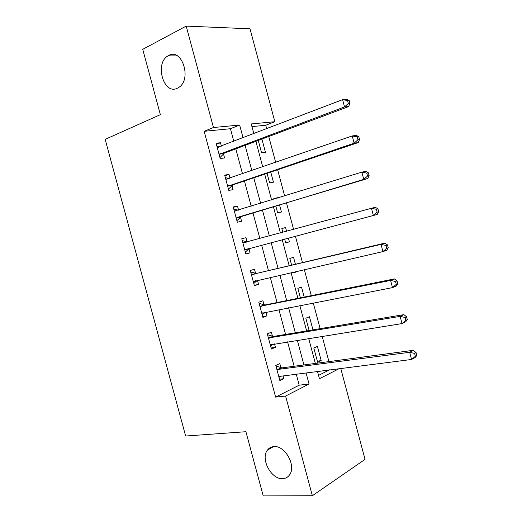 <?xml version="1.0" encoding="UTF-8"?>
<svg xmlns="http://www.w3.org/2000/svg" width="522" height="522" viewBox="0 0 522 522"><rect width="100%" height="100%" fill="white"/><g stroke="black" fill="none" stroke-linecap="round" stroke-linejoin="round"><path stroke-width="0.78" d="M273.926 446.591C284.96 445.207 296.503 465.833 289.586 474.824C287.87 477.284 285.534 478.57 282.565 478.667C271.225 479.535 260.308 458.845 267.401 450.16C269.019 447.967 271.192 446.773 273.926 446.591M168.639 55.508C182.074 47.587 192.174 79.553 178.72 87.455L177.441 88.179C163.706 95.448 154.329 63.358 167.993 55.867L168.639 55.508M340.742 368.388L365.048 459.36L312.358 495.73L263.225 495.9L245.908 431.714L185.636 436.02L105.17 139.354L160.371 114.664L142.741 49.316L186.21 26.1L250.025 28.808L274.846 121.717L251.239 123.949L253.849 133.691M266.683 128.771L265.737 125.247L274.846 121.717M328.938 361.596L322.178 336.318M320.123 328.645L313.259 302.975M311.301 295.641L304.333 269.587M302.46 262.586L295.393 236.14M293.599 229.445L286.519 202.96M284.64 195.939L277.639 169.761M275.668 162.381L268.752 136.51M265.737 125.247L251.95 126.605M318.557 375.396L329.676 369.778M258.26 140.444L261.574 152.835L265.457 152.3L261.913 139.074M267.062 173.33L269.62 182.889L273.45 182.185L270.748 172.084M277.704 198.079L277.606 197.707L273.802 198.504L273.991 199.221M275.851 206.164L277.652 212.904L281.436 212.03L279.57 205.048M286.604 231.344L285.586 227.527L281.828 228.492L282.865 232.362M284.634 238.985L285.678 242.874L289.41 241.83L288.385 237.993M295.413 264.256L293.553 257.307L289.84 258.442L291.635 265.143M293.488 272.066L293.684 272.804L297.37 271.59L297.266 271.199M304.189 297.077L301.507 287.048L297.847 288.346L300.391 297.84M312.959 329.845L309.455 316.743L305.84 318.211L309.128 330.485M313.82 348.037L317.65 362.333L321.193 360.617L317.389 346.399L313.82 348.037M233.804 141.371L230.411 128.719L204.148 131.303L275.609 397.098L299.204 385.177L296.202 373.987M294.127 366.255L287.576 341.832M285.586 334.426L278.937 309.631M277.038 302.545L270.285 277.371M268.471 270.618L261.62 245.072M259.884 238.606L253.026 213.022M251.206 206.242L244.427 180.964M242.515 173.833L235.813 148.848M221.4 146.127L220.486 142.721L216.101 143.237L220.212 158.544L224.571 157.944L223.468 153.82M223.416 153.638L223.325 153.292M230 178.152L229.001 174.42L224.669 175.124L228.773 190.413L233.08 189.617L231.977 185.499M238.587 210.131L237.497 206.073L233.223 206.966L237.321 222.228L241.575 221.25L240.472 217.132M247.089 241.784L245.986 237.673L241.764 238.756L245.855 253.999L250.058 252.831L248.955 248.72M255.565 273.332L254.462 269.235L250.292 270.5L254.384 285.723L258.52 284.359L257.437 280.314M264.021 304.841L262.925 300.744L258.808 302.199L262.892 317.402L266.977 315.849L265.985 312.136M272.471 336.298L271.375 332.207L267.31 333.852L271.388 349.029L275.42 347.293L274.52 343.913M280.908 367.71L279.812 363.619L275.805 365.459L279.87 380.61L283.857 378.685L283.035 375.644M312.358 495.73L285.586 396.054L309.057 384.048L306.029 372.754M275.609 397.098L285.586 396.054M204.148 131.303L213.452 127.518L186.21 26.1M243.069 137.821L239.644 125.045L213.452 127.518M303.935 364.943L297.325 340.279M295.322 332.795L288.614 307.752M286.695 300.6L279.883 275.179M278.05 268.354L271.14 242.554M269.385 236.022L262.462 210.19M260.628 203.339L253.783 177.806M251.858 170.603L245.092 145.37M317.461 371.312L319.451 378.737L339.346 368.558M255.891 141.325L262.723 166.851M264.674 174.133L271.59 199.965M273.443 206.888L280.438 233.021M282.206 239.631L289.195 265.724M291.041 272.628L297.925 298.336M299.863 305.572L306.642 330.902M308.672 338.471L315.347 363.416M230.411 128.719L239.644 125.045M299.204 385.177L309.057 384.048M216.389 144.313L220.486 142.721M317.33 361.146L321.193 360.617M293.592 272.451L297.37 271.59M285.658 242.808L289.41 241.83M281.847 228.564L285.586 227.527M273.893 198.856L277.606 197.707M224.865 175.868L229.001 174.42M233.334 207.378L237.497 206.073M241.784 238.835L245.986 237.673M245.836 253.92L250.058 252.831M254.273 285.319L258.52 284.359M262.69 316.665L266.977 315.849M271.101 347.965L275.42 347.293M279.498 379.22L283.857 378.685M219.938 153.736L224.303 153.161L348.637 106.586L344.533 106.919L219.096 154.395M348.304 103.467L344.533 106.919L342.602 99.656L346.725 99.376L349.172 100.446L347.535 100.563L348.304 103.467L349.942 103.343L349.172 100.446M217.217 147.387L342.602 99.656L347.535 100.563M224.303 153.161L219.964 157.624M216.884 146.153L220.095 146.63M348.637 106.586L349.942 103.343M228.512 185.636L232.825 184.873L358.19 142.604L354.157 143.178L227.664 186.269M357.935 139.772L354.157 143.178L352.233 135.935L356.285 135.407L358.777 136.653L357.165 136.868L357.935 139.772L359.547 139.544L358.777 136.653M225.778 179.268L352.233 135.935L357.165 136.868M232.825 184.873L228.44 189.16M225.36 177.702L229.295 178.4M358.19 142.604L359.547 139.544M237.066 217.498L367.729 178.557L363.769 179.385L236.212 218.092M367.547 176.012L363.769 179.385L361.844 172.149L365.824 171.373L368.369 172.802L366.783 173.115L367.547 176.012L369.132 175.686L368.369 172.802M234.332 211.103L361.844 172.149L366.783 173.115M241.327 216.539L236.897 220.649M233.823 209.211L238.489 210.164M367.729 178.557L369.132 175.686M378.704 211.769L377.941 208.885L376.382 209.296L377.152 212.186L378.704 211.769L377.256 214.451L244.746 249.868M377.152 212.186L373.361 215.521L371.442 208.298L375.351 207.28L377.941 208.885M242.874 242.893L371.442 208.298L376.382 209.296M249.523 248.27L245.347 252.093M242.273 240.668L247.8 241.888M388.257 247.787L387.494 244.909L385.967 245.418L386.73 248.302L388.257 247.787L386.763 250.286L382.933 251.604L253.274 281.599M386.73 248.302L382.933 251.604L381.021 244.394L384.864 243.128L256.602 273.424L250.717 272.079M251.402 274.631L381.021 244.394L385.967 245.418M257.339 280.34L253.783 283.492M387.494 244.909L384.864 243.128M397.797 283.746L397.033 280.869L395.532 281.475L396.296 284.359L397.797 283.746L396.257 286.063L392.498 287.622L261.783 313.278M396.296 284.359L392.498 287.622L390.587 280.425L394.358 278.911L265.065 304.952L259.14 303.445M259.917 306.323L390.587 280.425L395.532 281.475M265.254 312.28L262.201 314.838M397.033 280.869L394.358 278.911M407.323 319.64L406.56 316.769L405.085 317.48L405.848 320.358L407.323 319.64L405.731 321.78L402.038 323.581L270.285 344.918M405.848 320.358L402.038 323.581L400.133 316.391L403.839 314.642L273.521 336.442L267.558 334.765M268.419 337.969L400.133 316.391L405.085 317.48M273.15 344.135L270.611 346.145M406.56 316.769L403.839 314.642M416.83 355.475L416.067 352.611L414.618 353.42L415.382 356.291L416.83 355.475L415.192 357.433L411.564 359.475L278.768 376.506M415.382 356.291L411.564 359.475L409.666 352.298L413.3 350.308L281.965 367.886L275.962 366.039M276.908 369.569L409.666 352.298L414.618 353.42M281.019 375.899L279.009 377.399M416.067 352.611L413.3 350.308M217.485 147.426L218.261 147.334M219.299 154.179L223.664 153.605M226.052 179.32L227.187 179.124M227.866 186.06L232.173 185.29M234.606 211.162L236.74 210.699M236.414 217.889L240.675 216.937M243.148 242.958L247.363 241.849M244.955 249.679L249.157 248.531M251.676 274.702L255.839 273.404M252.439 274.716L256.602 273.424M253.483 281.417L255.565 280.745M260.191 306.401L264.302 304.92M260.961 306.44L265.065 304.952M261.992 313.102L263.075 312.704M268.7 338.06L272.752 336.383M269.469 338.119L273.521 336.442M270.494 344.748L271.218 344.442M277.189 369.661L281.188 367.801M277.972 369.752L281.965 367.886M278.983 376.342L279.492 376.101M167.993 55.867L177.343 55.9M267.401 450.16L273.541 446.617M219.508 153.983L223.873 153.409M227.983 185.943L232.297 185.173M236.459 217.85L240.714 216.891"/></g></svg>
